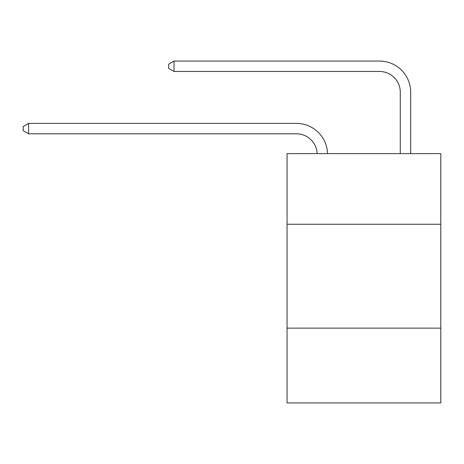 <?xml version="1.0" encoding="UTF-8"?>
<svg xmlns="http://www.w3.org/2000/svg" width="464" height="464" viewBox="0 0 464 464"><rect width="100%" height="100%" fill="white"/><g stroke="black" fill="none" stroke-linecap="round" stroke-linejoin="round"><path stroke-width="0.7" d="M440.8 224.251L440.8 153.613L287.059 153.613L287.059 224.251L440.8 224.251L440.8 402.926L287.059 402.926L287.059 224.251M440.8 328.129L287.059 328.129M296.403 133.789A20.776 20.776 178.8 0 1 317.161 153.613A20.776 20.776 0 0 0 296.403 133.789L28.6 133.789L23.2 130.674L23.2 126.521L28.6 123.401L296.403 123.401A31.163 31.163 -1.2 0 1 327.555 153.613M400.287 153.613L400.287 92.237A20.776 20.776 0 0 0 379.511 71.462L174.035 71.462L168.635 68.347L168.635 64.189L174.035 61.074L379.511 61.074A31.163 31.163 1.2 0 1 410.675 92.237L410.675 153.613M400.287 92.237A20.776 20.776 -178.8 0 0 379.511 71.462A20.776 20.776 -178.8 0 1 400.287 92.237A20.776 20.776 -178.8 0 0 379.511 71.462A20.776 20.776 -178.8 0 1 400.287 92.237A20.776 20.776 -178.8 0 0 379.511 71.462A20.776 20.776 -178.8 0 1 400.287 92.237A20.776 20.776 -178.8 0 0 379.511 71.462A20.776 20.776 -178.8 0 1 400.287 92.237A20.776 20.776 -178.8 0 0 379.511 71.462A20.776 20.776 -178.8 0 1 400.287 92.237A20.776 20.776 -178.8 0 0 379.511 71.462A20.776 20.776 -178.8 0 1 400.287 92.237A20.776 20.776 -178.8 0 0 379.511 71.462A20.776 20.776 -178.8 0 1 400.287 92.237A20.776 20.776 -178.8 0 0 379.511 71.462A20.776 20.776 -178.8 0 1 400.287 92.237A20.776 20.776 -178.8 0 0 379.511 71.462A20.776 20.776 -178.8 0 1 400.287 92.237A20.776 20.776 -178.8 0 0 379.511 71.462A20.776 20.776 -178.8 0 1 400.287 92.237A20.776 20.776 -178.8 0 0 379.511 71.462M28.6 133.789L28.6 123.401L296.403 123.401M174.035 61.074L174.035 71.462"/></g></svg>
